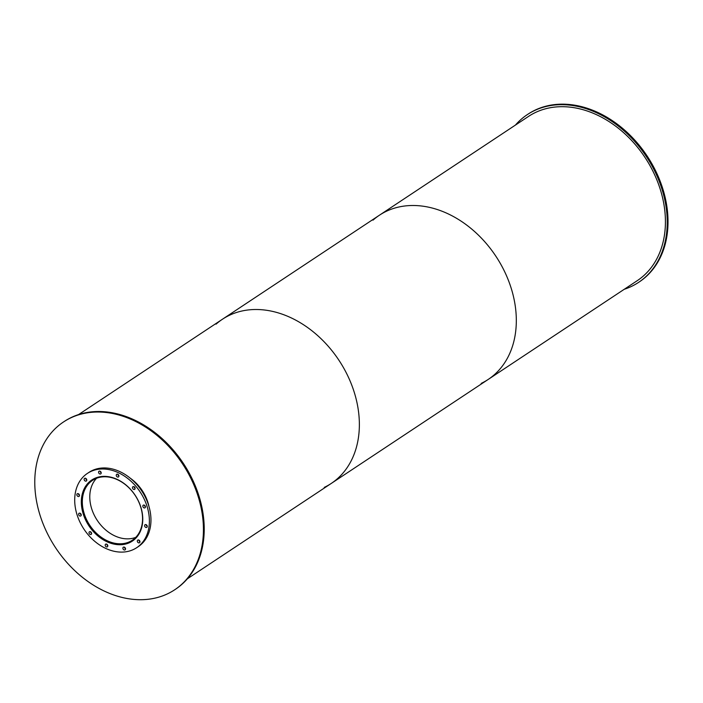 <?xml version="1.0" encoding="UTF-8"?>
<svg xmlns="http://www.w3.org/2000/svg" width="703" height="703" viewBox="0 0 703 703"><rect width="100%" height="100%" fill="white"/><g stroke="black" fill="none" stroke-linecap="round" stroke-linejoin="round"><path stroke-width="1.05" d="M96.583 478.268A35.95 27.171 -123.5 0 0 93.358 513.225A35.95 27.171 -123.5 0 0 122.911 538.463A35.95 27.171 -123.5 0 0 135.749 537.373M115.45 543.401A35.95 27.171 56.5 0 1 84.817 515.448A35.95 27.171 56.5 0 1 92.585 480.325A35.95 27.171 56.5 0 1 135.09 495.281A35.95 27.171 56.5 0 1 132.296 540.255A35.95 27.171 56.5 0 1 115.45 543.401M97.902 477.214A36.521 27.602 -123.5 0 0 92.269 479.85A36.521 27.602 -123.5 0 0 84.369 515.536A36.521 27.602 -123.5 0 0 115.503 543.929A36.521 27.602 -123.5 0 0 132.612 540.739A36.521 27.602 -123.5 0 0 137.234 536.574M131.399 541.477A36.67 27.716 -123.5 0 0 133.078 540.581M92.594 479.481A36.67 27.716 -123.5 0 0 91.109 480.676M115.125 544.324A36.67 27.716 56.5 0 1 83.868 515.817A36.67 27.716 56.5 0 1 91.794 479.991A36.67 27.716 56.5 0 1 135.152 495.246A36.67 27.716 56.5 0 1 132.305 541.117A36.67 27.716 56.5 0 1 115.125 544.324M78.402 493.743A1.582 1.195 -123.5 0 0 79.483 495.369M78.288 496.529A1.582 1.195 56.5 0 1 77.286 493.761A1.582 1.195 56.5 0 1 79.035 496.397A1.582 1.195 56.5 0 1 78.288 496.529M85.704 478.348A1.582 1.195 -123.5 0 0 86.785 479.973M85.59 481.142A1.582 1.195 56.5 0 1 84.588 478.365A1.582 1.195 56.5 0 1 86.337 481.001A1.582 1.195 56.5 0 1 85.59 481.142M100.134 471.23A1.582 1.195 -123.5 0 0 101.206 472.855M100.019 474.015A1.582 1.195 56.5 0 1 99.009 471.247A1.582 1.195 56.5 0 1 100.757 473.884A1.582 1.195 56.5 0 1 100.019 474.015M117.814 474.288A1.582 1.195 -123.5 0 0 118.895 475.913M117.709 477.073A1.582 1.195 56.5 0 1 116.698 474.305A1.582 1.195 56.5 0 1 118.447 476.942A1.582 1.195 56.5 0 1 117.709 477.073M134.027 486.704A1.582 1.195 -123.5 0 0 135.099 488.33M133.913 489.49A1.582 1.195 56.5 0 1 132.902 486.722A1.582 1.195 56.5 0 1 134.651 489.358A1.582 1.195 56.5 0 1 133.913 489.49M144.405 505.158A1.582 1.195 -123.5 0 0 145.486 506.784M144.291 507.944A1.582 1.195 56.5 0 1 143.289 505.167A1.582 1.195 56.5 0 1 145.029 507.803A1.582 1.195 56.5 0 1 144.291 507.944M146.18 524.693A1.582 1.195 -123.5 0 0 147.261 526.319M146.075 527.487A1.582 1.195 56.5 0 1 145.064 524.71A1.582 1.195 56.5 0 1 146.813 527.347A1.582 1.195 56.5 0 1 146.075 527.487M138.878 540.089A1.582 1.195 -123.5 0 0 139.959 541.714M138.763 542.874A1.582 1.195 56.5 0 1 137.762 540.097A1.582 1.195 56.5 0 1 139.51 542.734A1.582 1.195 56.5 0 1 138.763 542.874M124.457 547.206A1.582 1.195 -123.5 0 0 125.529 548.832M124.343 550.001A1.582 1.195 56.5 0 1 123.333 547.224A1.582 1.195 56.5 0 1 125.081 549.86A1.582 1.195 56.5 0 1 124.343 550.001M106.768 544.148A1.582 1.195 -123.5 0 0 107.849 545.774M106.654 546.943A1.582 1.195 56.5 0 1 105.652 544.166A1.582 1.195 56.5 0 1 107.392 546.802A1.582 1.195 56.5 0 1 106.654 546.943M90.564 531.732A1.582 1.195 -123.5 0 0 91.645 533.357M90.45 534.517A1.582 1.195 56.5 0 1 89.448 531.749A1.582 1.195 56.5 0 1 91.188 534.385A1.582 1.195 56.5 0 1 90.45 534.517M80.177 513.278A1.582 1.195 -123.5 0 0 81.258 514.904M80.072 516.072A1.582 1.195 56.5 0 1 79.061 513.295A1.582 1.195 56.5 0 1 80.81 515.932A1.582 1.195 56.5 0 1 80.072 516.072M136.672 547.707L138.236 546.67A44.57 33.691 -123.5 0 0 141.698 490.896A44.57 33.691 -123.5 0 0 88.991 472.354L87.427 473.391A44.57 33.691 -123.5 0 0 77.796 516.951A44.57 33.691 -123.5 0 0 115.784 551.609A44.57 33.691 -123.5 0 0 136.672 547.707A44.57 33.691 -123.5 0 0 140.134 491.942A44.57 33.691 -123.5 0 0 87.427 473.391M130.187 478.137A36.67 27.716 56.5 0 1 148.974 506.476M174.713 589.773L175.495 589.255A100.652 76.073 -123.5 0 0 183.316 463.33A100.652 76.073 -123.5 0 0 64.298 421.449L63.507 421.967A100.652 76.073 -123.5 0 0 41.758 520.317A100.652 76.073 -123.5 0 0 127.551 598.578A100.652 76.073 -123.5 0 0 174.713 589.773A100.652 76.073 -123.5 0 0 182.525 463.848A100.652 76.073 -123.5 0 0 63.507 421.967M624.255 289.284A100.652 76.073 -123.5 0 0 638.509 282.43L639.291 281.912A100.652 76.073 -123.5 0 0 647.111 155.987A100.652 76.073 -123.5 0 0 528.094 114.106L527.312 114.624A100.652 76.073 -123.5 0 0 515.44 125.072M638.509 282.43A100.652 76.073 -123.5 0 0 646.329 156.505A100.652 76.073 -123.5 0 0 527.312 114.624M324.241 487.407A98.49 74.448 -123.5 0 0 331.254 483.444A98.49 74.448 -123.5 0 0 338.908 360.217A98.49 74.448 -123.5 0 0 222.438 319.241A98.49 74.448 -123.5 0 0 216.058 324.153M481.195 383.399A98.49 74.448 -123.5 0 0 488.207 379.435A98.49 74.448 -123.5 0 0 495.861 256.208A98.49 74.448 -123.5 0 0 379.392 215.232A98.49 74.448 -123.5 0 0 373.012 220.144M187.358 578.797L331.254 483.444A98.49 74.448 -123.5 0 0 338.908 360.217A98.49 74.448 -123.5 0 0 222.438 319.241L528.498 116.426A98.49 74.448 -123.5 0 1 644.967 157.402A98.49 74.448 -123.5 0 1 637.313 280.629L488.207 379.435A98.49 74.448 -123.5 0 0 495.861 256.208A98.49 74.448 -123.5 0 0 379.392 215.232M132.612 540.739L134.264 539.64M92.269 479.85L93.921 478.752M78.543 414.594L222.438 319.241M331.254 483.444L488.207 379.435"/></g></svg>
